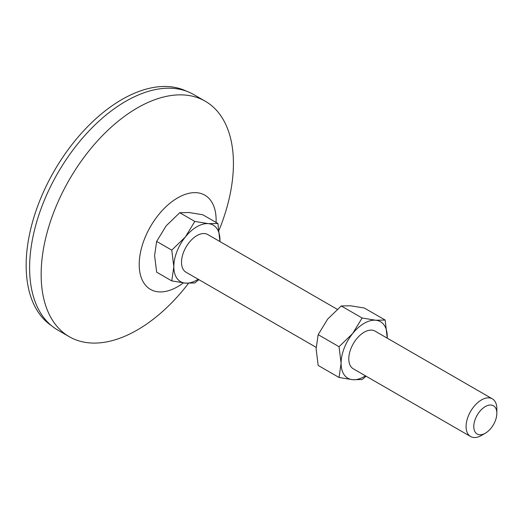 <?xml version="1.0" encoding="UTF-8"?>
<svg xmlns="http://www.w3.org/2000/svg" width="523" height="523" viewBox="0 0 523 523"><rect width="100%" height="100%" fill="white"/><g stroke="black" fill="none" stroke-linecap="round" stroke-linejoin="round"><path stroke-width="0.78" d="M485.311 433.227L481.467 435.443A21.757 12.559 -60 0 1 470.589 436.522A21.757 12.559 -60 0 1 466.085 426.565A21.757 12.559 -60 0 1 475.584 404.671A21.757 12.559 -60 0 1 492.346 398.846A21.757 12.559 -60 0 1 496.85 408.803L496.85 413.242A16.318 9.421 -60 0 1 485.311 433.227A16.318 9.421 -60 0 1 473.779 426.565A16.318 9.421 -60 0 1 485.311 406.58A16.318 9.421 -60 0 1 496.85 413.242M492.346 398.846L375.056 331.124A21.757 12.559 120 0 0 358.288 336.956A21.757 12.559 120 0 0 348.795 358.85A21.757 12.559 120 0 0 353.3 368.807L470.589 436.522M337.217 309.283L207.768 234.546A21.757 12.559 120 0 0 191.006 240.377A21.757 12.559 120 0 0 181.514 262.265A21.757 12.559 120 0 0 186.018 272.228L316.127 347.344M183.364 282.91A54.385 31.4 -60 0 1 139.21 264.488A54.385 31.4 -60 0 1 177.663 197.877A54.385 31.4 -60 0 1 216.123 220.085A54.385 31.4 -60 0 1 216.071 222.432M188.535 283.309A135.96 78.496 -60 0 1 69.304 336.72A135.96 78.496 -60 0 1 41.147 274.477A135.96 78.496 -60 0 1 100.494 137.654A135.96 78.496 -60 0 1 205.271 101.227A135.96 78.496 -60 0 1 233.428 163.464A135.96 78.496 -60 0 1 219.13 229.976M69.304 336.72L57.772 330.059A135.96 78.496 -60 0 1 29.608 267.815A135.96 78.496 -60 0 1 88.962 130.992A135.96 78.496 -60 0 1 193.732 94.565L205.271 101.227M51.385 325.6A135.418 78.182 -60 0 1 26.15 265.377A135.418 78.182 -60 0 1 83.392 131.096A135.418 78.182 -60 0 1 186.678 91.264M154.592 255.603L156.652 272.176L171.76 280.897L173.819 266.704L171.76 250.138L156.652 241.41L154.592 255.603M171.76 250.138L185.358 236.971L194.831 221.432L208.429 223.654L217.908 223.491L202.8 214.77L189.202 212.547L179.729 212.711L166.131 225.871L156.652 241.41M194.831 221.432L179.729 212.711M217.908 223.491L219.948 241.574M198.858 279.635L194.831 282.963L185.358 283.12L171.76 280.897M219.935 241.567A32.629 18.841 120 0 0 219.967 240.064A32.629 18.841 120 0 0 208.429 223.654A32.629 18.841 120 0 0 185.358 236.971A32.629 18.841 120 0 0 173.819 266.704A32.629 18.841 120 0 0 185.358 283.12A32.629 18.841 120 0 0 198.178 279.249M385.19 320.069L387.229 338.152A32.629 18.841 120 0 0 387.249 336.642A32.629 18.841 120 0 0 375.717 320.233L362.119 318.01L352.639 333.55L339.041 346.716L341.101 363.289L339.041 377.482L318.167 365.427L316.108 348.854L318.167 334.661L327.646 319.122L341.244 305.962L350.717 305.798L364.315 308.021L385.19 320.069L375.717 320.233A32.629 18.841 120 0 0 352.639 333.55A32.629 18.841 120 0 0 341.101 363.289A32.629 18.841 120 0 0 352.639 379.698A32.629 18.841 120 0 0 365.459 375.828M339.041 377.482L352.639 379.698L362.119 379.541L366.139 376.22M339.041 346.716L318.167 334.661M362.119 318.01L341.244 305.962"/></g></svg>
